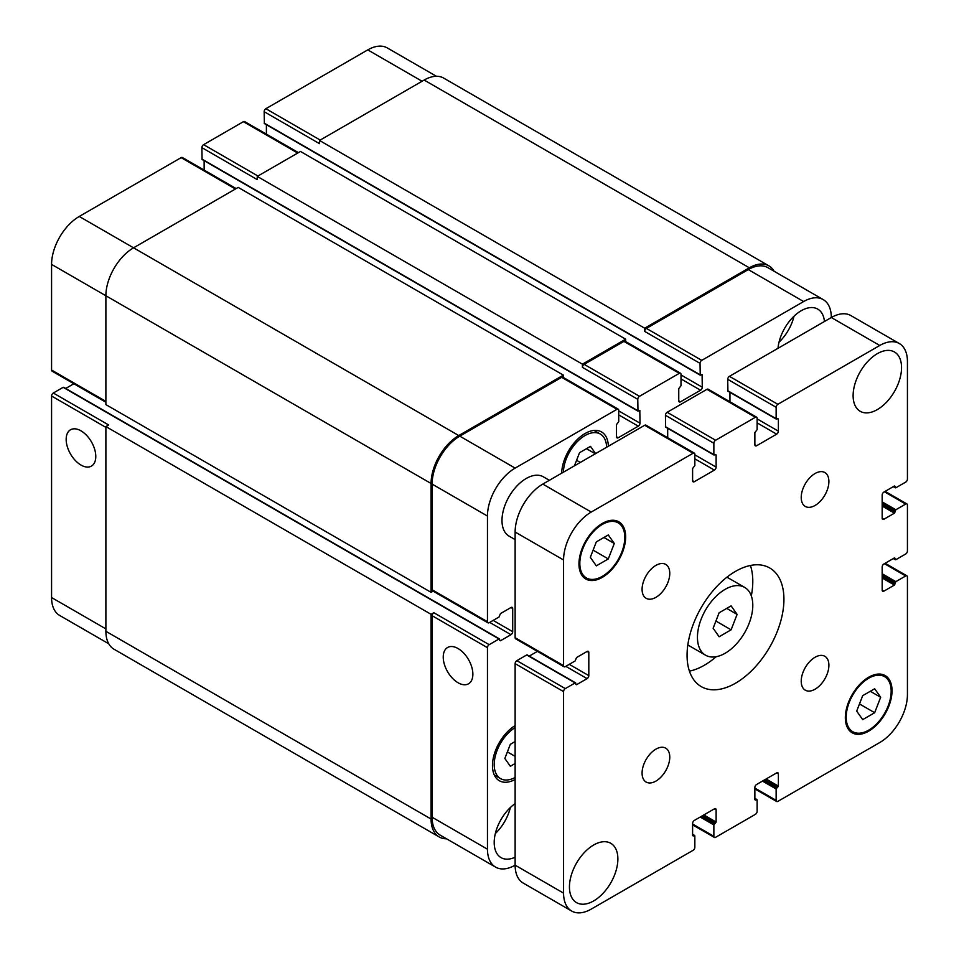 <?xml version="1.0" encoding="UTF-8"?>
<svg xmlns="http://www.w3.org/2000/svg" width="959" height="959" viewBox="0 0 959 959"><rect width="100%" height="100%" fill="white"/><g stroke="black" fill="none" stroke-linecap="round" stroke-linejoin="round"><path stroke-width="1.44" d="M719.118 636.752L713.136 628.229L719.118 612.777L731.106 605.86L737.099 614.383L731.106 629.823L719.118 636.752M731.106 629.823L715.917 621.06M737.099 614.383L726.718 608.39M697.445 637.279A39.139 22.596 -60 0 1 714.527 597.901A39.139 22.596 -60 0 1 744.687 587.411A39.139 22.596 -60 0 1 744.687 632.604A39.139 22.596 -60 0 1 705.548 655.201A39.139 22.596 -60 0 1 697.445 637.279M689.425 671.144A68.497 39.547 120 0 0 716.205 656.699M751.317 595.899A68.497 39.547 120 0 0 750.429 565.474M687.064 655.261A68.497 39.547 -60 0 1 716.96 586.333A68.497 39.547 -60 0 1 769.741 567.98A68.497 39.547 -60 0 1 769.741 647.073A68.497 39.547 -60 0 1 701.245 686.608A68.497 39.547 -60 0 1 687.064 655.261M801.221 497.469A19.564 11.304 -60 0 1 809.768 477.786A19.564 11.304 -60 0 1 824.848 472.535A19.564 11.304 -60 0 1 824.848 495.132A19.564 11.304 -60 0 1 805.272 506.436A19.564 11.304 -60 0 1 801.221 497.469M642.086 589.353A19.564 11.304 -60 0 1 650.634 569.658A19.564 11.304 -60 0 1 665.714 564.407A19.564 11.304 -60 0 1 665.714 587.004A19.564 11.304 -60 0 1 646.138 598.308A19.564 11.304 -60 0 1 642.086 589.353M642.086 773.098A19.564 11.304 -60 0 1 650.634 753.402A19.564 11.304 -60 0 1 665.714 748.164A19.564 11.304 -60 0 1 665.714 770.76A19.564 11.304 -60 0 1 646.138 782.053A19.564 11.304 -60 0 1 642.086 773.098M801.221 681.226A19.564 11.304 -60 0 1 809.768 661.53A19.564 11.304 -60 0 1 824.848 656.292A19.564 11.304 -60 0 1 824.848 678.888A19.564 11.304 -60 0 1 805.272 690.18A19.564 11.304 -60 0 1 801.221 681.226M515.127 539.617L509.073 536.117A34.248 19.767 -60 0 1 501.989 520.437A34.248 19.767 -60 0 1 516.937 485.973A34.248 19.767 -60 0 1 543.321 476.803L549.375 480.303M853.114 395.611A34.248 19.767 -60 0 1 868.063 361.147A34.248 19.767 -60 0 1 894.447 351.977A34.248 19.767 -60 0 1 894.447 391.524A34.248 19.767 -60 0 1 860.211 411.291A34.248 19.767 -60 0 1 853.114 395.611M569.442 886.943A34.248 19.767 -60 0 1 584.391 852.479A34.248 19.767 -60 0 1 610.787 843.309A34.248 19.767 -60 0 1 610.787 882.843A34.248 19.767 -60 0 1 576.539 902.623A34.248 19.767 -60 0 1 569.442 886.943M862.692 719.634L856.699 711.11L862.692 695.671L874.668 688.754L880.662 697.277L874.668 712.717L862.692 719.634M874.668 712.717L859.48 703.942M880.662 697.277L870.281 691.283M596.318 565.846L590.324 557.323L596.318 541.871L608.294 534.954L614.287 543.477L608.294 558.929L596.318 565.846M608.294 558.929L593.106 550.154M614.287 543.477L603.918 537.496M579.823 563.377A31.803 18.365 120 0 0 586.405 577.941A31.803 18.365 120 0 0 618.207 559.577A31.803 18.365 120 0 0 618.207 522.859A31.803 18.365 120 0 0 593.705 531.382A31.803 18.365 120 0 0 579.823 563.377M578.96 563.88A33.026 19.06 -60 0 1 593.369 530.651A33.026 19.06 -60 0 1 618.819 521.804A33.026 19.06 -60 0 1 618.819 559.936A33.026 19.06 -60 0 1 585.793 578.996A33.026 19.06 -60 0 1 578.96 563.88M846.198 717.176A31.803 18.365 120 0 0 852.779 731.729A31.803 18.365 120 0 0 884.582 713.376A31.803 18.365 120 0 0 884.582 676.658A31.803 18.365 120 0 0 860.079 685.17A31.803 18.365 120 0 0 846.198 717.176M845.335 717.68A33.026 19.06 -60 0 1 859.744 684.438A33.026 19.06 -60 0 1 885.193 675.592A33.026 19.06 -60 0 1 885.193 713.724A33.026 19.06 -60 0 1 852.167 732.796A33.026 19.06 -60 0 1 845.335 717.68M563.568 893.129L563.568 691.607A2.445 1.415 -60 0 1 565.295 688.61L575.148 682.916L576.539 684.714L587.088 678.624A2.445 1.415 120 0 0 588.814 675.627L588.814 652.456A2.445 1.415 120 0 0 588.311 651.341A2.445 1.415 120 0 0 587.088 651.461L576.539 657.55L575.148 660.955L565.295 666.637A2.445 1.415 -60 0 1 564.072 666.769A2.445 1.415 -60 0 1 563.568 665.642L563.568 559.984A39.139 22.596 -60 0 1 591.235 512.058L693.117 453.235A2.445 1.415 -60 0 1 694.34 453.116A2.445 1.415 -60 0 1 694.843 454.23L694.843 465.618L692.602 468.507L692.602 480.699A2.445 1.415 120 0 0 693.105 481.814A2.445 1.415 120 0 0 694.328 481.694L714.395 470.114A2.445 1.415 120 0 0 716.121 467.117L716.121 454.926L713.868 454.626L713.868 443.25A2.445 1.415 -60 0 1 715.606 440.253L755.38 417.285A2.445 1.415 -60 0 1 756.603 417.165A2.445 1.415 -60 0 1 757.119 418.28L757.119 429.668L754.865 432.557L754.865 444.748A2.445 1.415 120 0 0 755.368 445.863A2.445 1.415 120 0 0 756.591 445.743L776.658 434.163A2.445 1.415 120 0 0 778.384 431.166L778.384 418.975L776.143 418.675L776.143 407.299A2.445 1.415 -60 0 1 777.869 404.302L879.751 345.48A39.139 22.596 -60 0 1 899.314 343.538A39.139 22.596 -60 0 1 907.43 361.459L907.43 479.104A2.445 1.415 -60 0 1 905.692 482.101L895.838 487.783L894.447 485.985L883.898 492.087A2.445 1.415 120 0 0 882.172 495.084L882.172 518.244A2.445 1.415 120 0 0 882.676 519.37A2.445 1.415 120 0 0 883.898 519.251L894.447 513.149L895.838 509.756L905.692 504.062A2.445 1.415 -60 0 1 906.914 503.943A2.445 1.415 -60 0 1 907.43 505.069L907.43 551.005A2.445 1.415 -60 0 1 905.692 554.002L895.838 559.684L894.447 557.898L883.898 563.988A2.445 1.415 120 0 0 882.172 566.985L882.172 590.145A2.445 1.415 120 0 0 882.676 591.271A2.445 1.415 120 0 0 883.898 591.152L894.447 585.05L895.838 581.657L905.692 575.963A2.445 1.415 -60 0 1 906.914 575.844A2.445 1.415 -60 0 1 907.43 576.97L907.43 694.604A39.139 22.596 -60 0 1 879.751 742.542L777.869 801.364A2.445 1.415 -60 0 1 776.646 801.484A2.445 1.415 -60 0 1 776.143 800.357L776.143 788.981L778.384 786.08L778.384 773.901A2.445 1.415 120 0 0 777.881 772.774A2.445 1.415 120 0 0 776.658 772.894L756.591 784.486A2.445 1.415 120 0 0 754.865 787.483L754.865 799.662L757.119 799.962L757.119 811.35A2.445 1.415 -60 0 1 755.38 814.347L715.606 837.315A2.445 1.415 -60 0 1 714.383 837.435A2.445 1.415 -60 0 1 713.868 836.308L713.868 824.932L716.121 822.031L716.121 809.852A2.445 1.415 120 0 0 715.618 808.725A2.445 1.415 120 0 0 714.395 808.845L694.328 820.436A2.445 1.415 120 0 0 692.602 823.433L692.602 835.613L694.843 835.912L694.843 847.3A2.445 1.415 -60 0 1 693.117 850.297L591.235 909.108A39.139 22.596 -60 0 1 571.672 911.05A39.139 22.596 -60 0 1 563.568 893.129L515.127 865.174A39.139 22.596 120 0 0 523.242 883.083L571.672 911.05M527.414 655.357L526.719 654.961L516.865 660.655A2.445 1.415 120 0 0 515.127 663.652L515.127 865.174A39.139 22.596 120 0 1 495.563 867.116L440.217 835.157A39.139 22.596 -60 0 1 432.101 817.236L432.101 615.714A2.445 1.415 -60 0 1 433.84 612.717L489.186 644.676A2.445 1.415 120 0 0 487.46 647.673L487.46 849.194A39.139 22.596 120 0 0 495.563 867.116M537.424 651.377L529.26 656.088M694.34 453.116L645.91 425.149A2.445 1.415 120 0 0 644.688 425.269L542.806 484.091A39.139 22.596 120 0 0 515.127 532.029L515.127 637.687A2.445 1.415 120 0 0 515.642 638.802L564.072 666.769M667.692 428.301L667.692 437.724M756.603 417.165L708.174 389.198A2.445 1.415 120 0 0 706.951 389.318L667.176 412.286A2.445 1.415 120 0 0 665.438 415.283L665.642 427.115L714.071 455.081M729.955 392.351L729.955 401.773M899.314 343.538L850.885 315.583A39.139 22.596 120 0 0 831.321 317.525L729.439 376.336A2.445 1.415 120 0 0 727.713 379.332L727.917 391.164L776.346 419.131M80.976 465.055A20.954 12.095 60 0 1 67.286 446.582A20.954 12.095 60 0 1 70.498 429.8A20.954 12.095 60 0 1 91.453 441.895A20.954 12.095 60 0 1 91.453 466.086A20.954 12.095 60 0 1 80.976 465.055M458.054 682.748A20.954 12.095 60 0 1 444.365 664.287A20.954 12.095 60 0 1 447.577 647.493A20.954 12.095 60 0 1 468.531 659.6A20.954 12.095 60 0 1 468.531 683.791A20.954 12.095 60 0 1 458.054 682.748M63.857 387.724L63.162 387.328L53.308 393.022A2.445 1.415 120 0 0 51.57 396.019L51.57 597.541A39.139 22.596 120 0 0 59.686 615.462L108.739 643.777M73.867 383.744L65.703 388.455M236.154 188.587L182.354 157.516A2.445 1.415 120 0 0 181.131 157.636L79.249 216.458A39.139 22.596 120 0 0 51.57 264.396L51.57 370.054A2.445 1.415 120 0 0 52.086 371.169L105.886 402.229M204.135 160.668L204.135 170.091M298.429 152.637L244.617 121.565A2.445 1.415 120 0 0 243.394 121.685L203.62 144.653A2.445 1.415 120 0 0 201.881 147.65L202.085 159.482L637.975 411.135L639.809 410.548L640.013 423.171A2.445 1.415 -60 0 1 638.286 426.168L618.219 437.76A2.445 1.415 -60 0 1 616.997 437.879A2.445 1.415 -60 0 1 616.493 436.753L616.493 424.573L618.735 421.672L618.735 410.296A2.445 1.415 120 0 0 618.231 409.169A2.445 1.415 120 0 0 617.009 409.289L515.127 468.112A39.139 22.596 120 0 0 487.46 516.05L487.46 621.708A2.445 1.415 120 0 0 487.963 622.823A2.445 1.415 120 0 0 489.186 622.703L499.04 617.009L500.43 613.616L510.979 607.527A2.445 1.415 -60 0 1 512.202 607.407A2.445 1.415 -60 0 1 512.705 608.521L512.705 631.693A2.445 1.415 -60 0 1 510.979 634.69L500.43 640.78L499.04 638.982L489.186 644.676M266.398 124.718L266.398 134.14M436.393 76.276L387.328 47.95A39.139 22.596 120 0 0 367.765 49.892L265.883 108.703A2.445 1.415 120 0 0 264.157 111.7L264.36 123.531L700.238 375.185L702.084 374.597L702.288 387.22A2.445 1.415 -60 0 1 700.549 390.217L680.494 401.809A2.445 1.415 -60 0 1 679.272 401.929A2.445 1.415 -60 0 1 678.756 400.802L678.756 388.623L681.01 385.722L681.01 374.346A2.445 1.415 120 0 0 680.506 373.219A2.445 1.415 120 0 0 679.284 373.339L639.497 396.307A2.445 1.415 120 0 0 637.771 399.304L637.975 411.135M580.303 462.442L576.575 460.296M595.299 453.787L586.488 448.692M574.429 465.834L579.524 452.708L590.504 446.367L595.599 453.607M515.127 763.508L510.332 766.277L504.842 758.473L510.332 744.316L515.127 741.535M515.127 756.375L507.383 751.904M606.615 447.254A30.58 17.658 120 0 0 600.298 434.043A30.58 17.658 120 0 0 577.054 441.895A30.58 17.658 120 0 0 563.401 472.2M561.674 473.195A33.026 19.06 -60 0 1 576.395 440.433A33.026 19.06 -60 0 1 601.521 431.922A33.026 19.06 -60 0 1 608.354 446.247M515.127 727.569A30.58 17.658 120 0 0 494.197 764.611A30.58 17.658 120 0 0 500.538 778.612A30.58 17.658 120 0 0 515.127 777.473M515.127 779.475A33.026 19.06 -60 0 1 499.315 780.722A33.026 19.06 -60 0 1 492.47 765.606A33.026 19.06 -60 0 1 515.127 725.579M879.751 345.48L831.321 317.525A39.139 22.596 120 0 0 823.218 299.604A39.139 22.596 120 0 0 803.642 301.546L701.76 360.356A2.445 1.415 120 0 0 700.034 363.353L700.238 375.185M778.001 348.309A33.026 19.06 -60 0 1 793.417 316.782A33.026 19.06 -60 0 1 817.727 309.098A33.026 19.06 -60 0 1 824.452 321.493M515.127 857.238A33.026 19.06 -60 0 1 501.042 857.622A33.026 19.06 -60 0 1 494.197 842.505A33.026 19.06 -60 0 1 515.127 803.606M779.008 342.219A33.026 19.06 120 0 0 794.04 316.182M495.335 833.551A33.026 19.06 120 0 0 510.368 807.514M644.688 328.206L749.327 267.789A39.139 22.596 -60 0 1 768.902 265.847L443.717 78.111A39.139 22.596 120 0 0 424.154 80.053L319.503 140.47L644.688 328.206L644.688 331.406A2.445 1.415 -60 0 1 646.414 328.41L748.296 269.587A39.139 22.596 -60 0 1 767.859 267.645L823.218 299.604M582.413 364.156L625.664 339.186L300.479 151.45L257.24 176.42L582.413 364.156L582.413 367.357A2.445 1.415 -60 0 1 584.151 364.36L623.925 341.392A2.445 1.415 -60 0 1 625.148 341.26L680.506 373.219M487.963 622.823L432.617 590.864A2.445 1.415 -60 0 1 432.101 589.749L432.101 484.091A39.139 22.596 -60 0 1 459.781 436.153L561.662 377.343A2.445 1.415 -60 0 1 562.885 377.211L618.231 409.169M446.498 838.789A39.139 22.596 -60 0 1 439.174 836.955A39.139 22.596 -60 0 1 431.071 819.034L431.071 614.311L433.84 612.717M433.12 591.164L431.071 592.338L431.071 483.492A39.139 22.596 -60 0 1 458.75 435.554L563.389 375.137L563.389 377.51M625.664 339.186L625.664 341.56M768.902 265.847A39.139 22.596 -60 0 1 774.153 271.277M53.308 393.022L108.655 424.969L105.886 426.575L105.886 631.298A39.139 22.596 120 0 0 113.989 649.207L439.174 836.955M563.389 375.137L238.204 187.401L133.565 247.818A39.139 22.596 120 0 0 105.886 295.756L105.886 404.602L431.071 592.338M257.24 176.42L257.24 179.609L201.881 147.65M319.503 140.47L319.503 143.658L264.157 111.7M105.886 426.575L431.071 614.311M515.127 663.652L563.568 691.607M516.865 660.655L565.295 688.61M526.719 654.961L575.148 682.916M575.844 684.318L576.539 684.714M565.81 666.337L587.088 678.624M569.274 664.347L588.814 675.627M587.088 651.461L588.814 652.456M515.127 637.687L563.568 665.642M515.127 532.029L563.568 559.984M542.806 484.091L591.235 512.058M644.688 425.269L693.117 453.235M692.602 480.699L694.328 481.694M694.843 458.822L714.395 470.114M694.843 454.83L716.121 467.117M715.426 454.53L716.121 454.926M665.438 426.671L713.868 454.626M665.438 415.283L713.868 443.25M667.176 412.286L715.606 440.253M706.951 389.318L755.38 417.285M754.865 444.748L756.591 445.743M757.119 422.871L776.658 434.163M757.119 418.879L778.384 431.166M777.701 418.58L778.384 418.975M727.713 390.721L776.143 418.675M727.713 379.332L776.143 407.299M729.439 376.336L777.869 404.302M893.584 486.489L895.143 487.388M894.447 485.985L895.143 486.393M882.172 518.244L883.898 519.251M882.172 506.064L894.447 513.149M882.172 504.47L895.143 511.95M882.172 503.463L895.143 510.955M882.172 501.869L895.838 509.756M884.414 491.787L905.692 504.062M893.584 558.39L895.143 559.289M894.447 557.898L895.143 558.294M882.172 590.145L883.898 591.152M882.172 577.965L894.447 585.05M882.172 576.371L895.143 583.851M882.172 575.364L895.143 582.856M882.172 573.77L895.838 581.657M884.414 563.688L905.692 575.963M754.865 788.082L776.143 800.357M762.477 781.082L776.143 788.981M763.855 780.29L776.838 787.783M764.731 779.787L777.701 787.279M766.109 778.996L778.384 786.08M776.658 772.894L778.384 773.901M754.865 799.662L755.56 800.058M754.865 798.667L756.423 799.566M692.602 824.033L713.868 836.308M700.202 817.032L713.868 824.932M701.592 816.241L714.563 823.733M702.456 815.737L715.426 823.23M703.846 814.946L716.121 822.031M714.395 808.845L716.121 809.852M692.602 835.613L693.285 836.008M692.602 834.618L694.148 835.517M432.101 817.236L487.46 849.194M748.296 269.587L803.642 301.546M646.414 328.41L701.76 360.356M644.688 331.406L700.034 363.353M681.01 378.937L700.549 390.217M681.01 374.945L702.288 387.22M678.756 400.802L680.494 401.809M623.925 341.392L679.284 373.339M584.151 364.36L639.497 396.307M582.413 367.357L637.771 399.304M618.735 414.887L638.286 426.168M618.735 410.896L640.013 423.171M616.493 436.753L618.219 437.76M561.662 377.343L617.009 409.289M459.781 436.153L515.127 468.112M432.101 484.091L487.46 516.05M432.101 589.749L487.46 621.708M510.979 607.527L512.705 608.521M493.166 620.401L512.705 631.693M489.701 622.403L510.979 634.69M432.101 615.714L487.46 647.673M105.886 628.9L51.57 597.541M422.08 81.239L367.765 49.892M320.198 140.062L265.883 108.703M297.71 153.044L243.394 121.685M257.923 176.012L203.62 144.653M235.446 188.995L181.131 157.636M458.75 435.554L79.249 216.458M431.071 483.492L51.57 264.396M105.886 401.401L51.57 370.054M105.886 427.366L51.57 396.019M639.317 410.596L640.013 410.991M201.881 159.038L637.771 410.692M701.592 374.645L702.288 375.041M264.157 123.088L700.034 374.741M424.154 80.053L749.327 267.789M105.886 631.298L431.071 819.034M63.162 387.328L499.04 638.982M499.735 640.372L500.43 640.78M687.819 644.963L705.548 655.201M726.958 577.174L744.687 587.411M618.207 522.859L613.76 520.293M586.405 577.941L581.957 575.364M884.582 676.658L880.122 674.081M852.779 731.729L848.331 729.164M527.21 654.913L575.64 682.868M893.297 486.657L895.346 487.831M885.133 491.368L906.914 503.943M893.297 558.558L895.346 559.744M885.133 563.269L906.914 575.844M754.865 788.909L776.646 801.484M754.865 798.332L756.915 799.518M692.602 824.86L714.383 837.435M692.602 834.282L694.64 835.469M600.298 434.043L594.065 430.447M500.538 778.612L494.305 775.004M63.654 387.28L499.531 638.934"/></g></svg>
